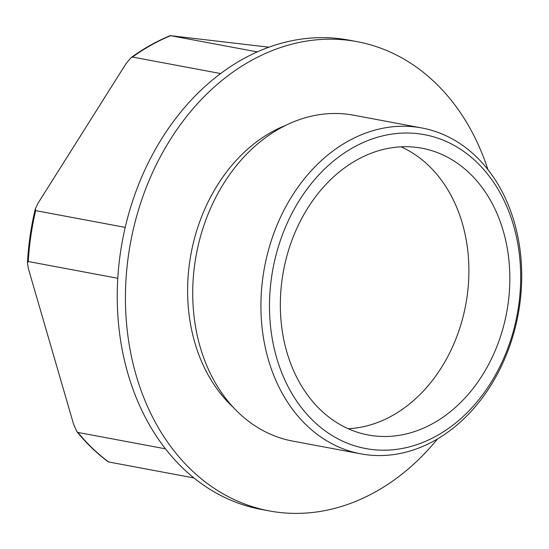<?xml version="1.0" encoding="UTF-8"?>
<svg xmlns="http://www.w3.org/2000/svg" width="549" height="549" viewBox="0 0 549 549"><rect width="100%" height="100%" fill="white"/><g stroke="black" fill="none" stroke-linecap="round" stroke-linejoin="round"><path stroke-width="0.82" d="M117.795 278.281L28.253 261.516A235.391 183.167 -79.4 0 1 35.651 210.617L35.308 208.888L37.984 203.288L126.057 63.622L131.087 57.618L132.487 57.055A235.391 183.167 -79.4 0 1 170.657 35.692L170.341 35.603C156.719 41.161 143.639 48.497 131.087 57.618M165.469 448.828L77.91 432.44L76.887 431.644L73.614 424.322L28.452 268.873L27.45 262.909L28.253 261.516M125.22 227.382L35.651 210.617M220.629 73.552L132.487 57.055M76.887 431.644C86.365 443.304 96.857 453.392 108.366 461.901L108.681 461.977A235.391 183.167 -79.4 0 1 77.91 432.44M193.941 477.939L108.681 461.977M257.275 51.901L170.657 35.692L268.935 47.193M437.546 438.905A238.705 185.747 -79.4 0 1 375.791 491.691A238.705 185.747 -79.4 0 1 269.298 510.92L261.111 509.39A238.705 185.747 -79.4 0 1 122.448 240.586A238.705 185.747 -79.4 0 1 348.938 40.118L357.125 41.655A238.705 185.747 -79.4 0 1 487.937 169.641M269.298 510.92A238.705 185.747 -79.4 0 1 130.635 242.116A238.705 185.747 -79.4 0 1 357.125 41.655M233.167 407.228A159.67 124.246 -79.4 0 1 191.093 253.432A159.67 124.246 -79.4 0 1 285.94 125.261M360.823 453.845L292.624 441.08A165.771 128.988 -79.4 0 1 196.329 254.413A165.771 128.988 -79.4 0 1 353.618 115.201L421.817 127.965A165.771 128.988 -79.4 0 1 521.55 267.39A165.771 128.988 -79.4 0 1 434.781 440.49A165.771 128.988 -79.4 0 1 360.823 453.845A165.771 128.988 -79.4 0 1 264.536 267.178A165.771 128.988 -79.4 0 1 421.817 127.965M436.949 435.693A159.67 124.246 -79.4 0 1 271.597 276.977A159.67 124.246 -79.4 0 1 476.717 162.161A159.67 124.246 -79.4 0 1 436.949 435.693M433.333 423.245A145.876 113.513 -79.4 0 1 368.249 435A145.876 113.513 -79.4 0 1 283.517 270.726A145.876 113.513 -79.4 0 1 421.927 148.223A145.876 113.513 -79.4 0 1 509.692 270.918A145.876 113.513 -79.4 0 1 433.333 423.245M401.003 146.823A145.876 113.513 -79.4 0 1 468.812 276.559A145.876 113.513 -79.4 0 1 392.391 415.586A145.876 113.513 -79.4 0 1 348.238 428.735M27.45 262.909C28.424 244.71 31.046 226.703 35.308 208.888"/></g></svg>
